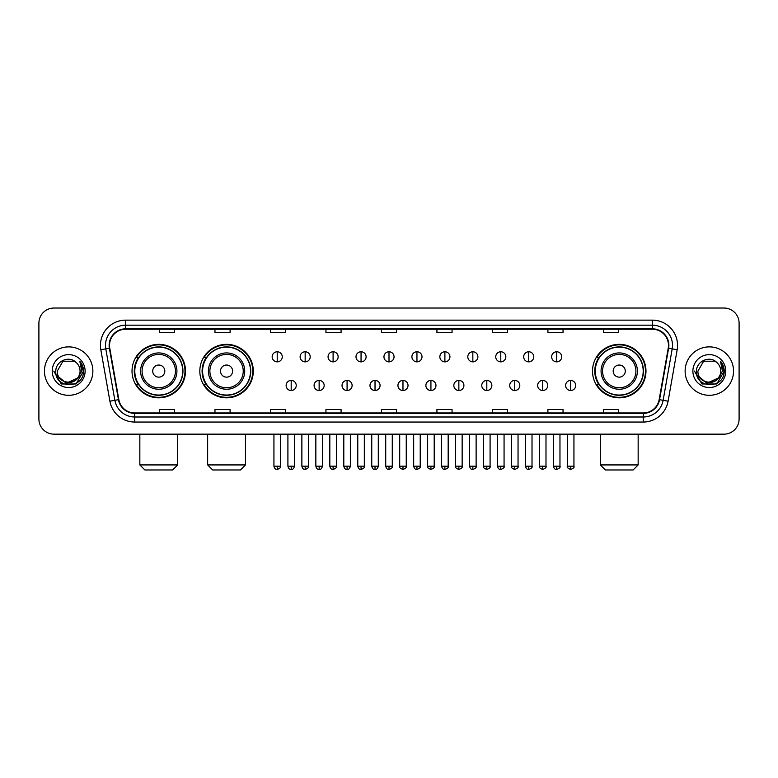 <?xml version="1.0" encoding="UTF-8"?>
<svg xmlns="http://www.w3.org/2000/svg" width="778" height="778" viewBox="0 0 778 778"><rect width="100%" height="100%" fill="white"/><g stroke="black" fill="none" stroke-linecap="round" stroke-linejoin="round"><path stroke-width="1.17" d="M592.505 371.096A26.734 26.734 0 0 0 619.239 397.83A26.734 26.734 0 0 0 645.973 371.096A26.734 26.734 0 0 0 619.239 344.353A26.734 26.734 0 0 0 592.505 371.096M199.829 371.096A26.734 26.734 0 0 0 226.563 397.83A26.734 26.734 0 0 0 253.297 371.096A26.734 26.734 0 0 0 226.563 344.353A26.734 26.734 0 0 0 199.829 371.096M132.027 371.096A26.734 26.734 0 0 0 158.761 397.83A26.734 26.734 0 0 0 185.495 371.096A26.734 26.734 0 0 0 158.761 344.353A26.734 26.734 0 0 0 132.027 371.096M138.435 384.711A24.468 24.468 0 0 1 138.435 357.472M206.238 384.711A24.468 24.468 0 0 1 206.238 357.472M598.914 384.711A24.468 24.468 0 0 1 598.914 357.472M38.9 323.171L38.9 419.011A15.132 15.132 0 0 0 54.032 434.153L723.968 434.153A15.132 15.132 0 0 0 739.1 419.011L739.1 323.171A15.132 15.132 0 0 0 723.968 308.03L54.032 308.03A15.132 15.132 0 0 0 38.9 323.171L38.9 419.011M44.453 371.096A24.215 24.215 0 0 0 68.668 395.302A24.215 24.215 0 0 0 92.874 371.096A24.215 24.215 0 0 0 68.668 346.881A24.215 24.215 0 0 0 44.453 371.096A24.215 24.215 0 0 0 68.668 395.302A24.215 24.215 0 0 0 92.874 371.096A24.215 24.215 0 0 0 68.668 346.881A24.215 24.215 0 0 0 44.453 371.096M685.126 371.096A24.215 24.215 0 0 0 709.332 395.302A24.215 24.215 0 0 0 733.547 371.096A24.215 24.215 0 0 0 709.332 346.881A24.215 24.215 0 0 0 685.126 371.096A24.215 24.215 0 0 0 709.332 395.302A24.215 24.215 0 0 0 733.547 371.096A24.215 24.215 0 0 0 709.332 346.881A24.215 24.215 0 0 0 685.126 371.096M109.523 345.364A16.144 16.144 0 0 1 125.666 329.22L652.334 329.22A16.144 16.144 0 0 1 668.234 348.165L659.16 399.62A16.144 16.144 0 0 1 643.26 412.962L134.74 412.962A16.144 16.144 0 0 1 118.84 399.62L109.766 348.165A16.144 16.144 0 0 1 109.523 345.364M109.124 345.364A16.542 16.542 0 0 0 109.377 348.233L118.451 399.688A16.542 16.542 0 0 0 134.74 413.361L643.26 413.361A16.542 16.542 0 0 0 659.55 399.688L668.623 348.233A16.542 16.542 0 0 0 652.334 328.822L125.666 328.822A16.542 16.542 0 0 0 109.124 345.364M100.829 349.74A25.227 25.227 0 0 1 125.666 320.137L652.334 320.137A25.227 25.227 0 0 1 677.171 349.74L668.098 401.195A25.227 25.227 0 0 1 643.26 422.046L134.74 422.046A25.227 25.227 0 0 1 109.902 401.195L100.829 349.74L105.798 348.865A20.179 20.179 0 0 1 125.666 325.185L652.334 325.185A20.179 20.179 0 0 1 672.202 348.865L663.128 400.32A20.179 20.179 0 0 1 643.26 416.998L134.74 416.998A20.179 20.179 0 0 1 114.872 400.32L105.798 348.865A20.179 20.179 0 0 1 105.487 345.364M723.968 308.03L54.032 308.03M54.032 434.153L723.968 434.153M739.1 419.011L739.1 323.171M659.55 399.688L663.128 400.32L672.202 348.865L677.171 349.74M381.434 329.22L381.434 332.634L396.566 332.634L396.566 329.22M325.943 329.22L325.943 332.634L341.075 332.634L341.075 329.22M270.452 329.22L270.452 332.634L285.584 332.634L285.584 329.22M214.961 329.22L214.961 332.634L230.094 332.634L230.094 329.22M159.471 329.22L159.471 332.634L174.603 332.634L174.603 329.22M436.925 329.22L436.925 332.634L452.057 332.634L452.057 329.22M492.416 329.22L492.416 332.634L507.548 332.634L507.548 329.22M547.907 329.22L547.907 332.634L563.039 332.634L563.039 329.22M603.397 329.22L603.397 332.634L618.529 332.634L618.529 329.22M396.566 412.962L396.566 409.549L381.434 409.549L381.434 412.962M341.075 412.962L341.075 409.549L325.943 409.549L325.943 412.962M285.584 412.962L285.584 409.549L270.452 409.549L270.452 412.962M230.094 412.962L230.094 409.549L214.961 409.549L214.961 412.962M174.603 412.962L174.603 409.549L159.471 409.549L159.471 412.962M452.057 412.962L452.057 409.549L436.925 409.549L436.925 412.962M507.548 412.962L507.548 409.549L492.416 409.549L492.416 412.962M563.039 412.962L563.039 409.549L547.907 409.549L547.907 412.962M618.529 412.962L618.529 409.549L603.397 409.549L603.397 412.962M77.401 378.419C71.352 386.598 56.668 381.366 57.261 371.096C56.561 385.8 80.766 385.8 80.066 371.096C80.766 385.8 56.561 385.8 57.261 371.096L62.96 361.216L74.367 361.216L76.137 362.48C69.135 355.147 55.666 361.186 55.792 371.096C54.509 388.689 83.042 389.156 83.509 371.942L83.528 371.096C83.489 367.352 82.244 364.065 79.803 361.235L81.768 371.096L77.401 378.419A11.398 11.398 0 0 0 80.066 371.096C80.766 385.8 56.561 385.8 57.261 371.096L62.96 361.216M80.066 371.096A11.398 11.398 0 0 0 76.137 362.48M78.131 377.807L66.237 383.204L56.142 374.792M52.214 371.096A16.445 16.445 0 0 0 68.668 387.541A16.445 16.445 0 0 0 85.113 371.096A16.445 16.445 0 0 0 68.668 354.642A16.445 16.445 0 0 0 52.214 371.096M79.803 361.235L83.528 371.524L82.838 366.584L83.528 371.524L82.838 366.584L83.528 371.524L79.91 361.362L83.528 371.524L79.91 361.362L83.528 371.096L76.098 383.972L61.229 383.972L53.799 371.096M79.91 361.362L83.528 371.534M172.638 469.97L144.893 469.97L139.846 464.923L177.676 464.923L172.638 469.97M164.819 371.096A6.049 6.049 0 0 0 158.761 365.038A6.049 6.049 0 0 0 152.712 371.096A6.049 6.049 0 0 0 158.761 377.145A6.049 6.049 0 0 0 164.819 371.096M176.927 371.096A18.157 18.157 0 0 0 158.761 352.93A18.157 18.157 0 0 0 140.604 371.096A18.157 18.157 0 0 0 158.761 389.253A18.157 18.157 0 0 0 176.927 371.096A18.157 18.157 0 0 1 158.761 389.253A18.157 18.157 0 0 1 140.604 371.096M182.723 371.096A23.962 23.962 0 0 0 158.761 347.134A23.962 23.962 0 0 0 134.798 371.096A23.962 23.962 0 0 0 158.761 395.049A23.962 23.962 0 0 0 182.723 371.096M184.989 371.096A26.228 26.228 0 0 1 136.344 384.711L138.776 384.711A24.186 24.186 0 0 0 174.768 389.224A24.186 24.186 0 0 0 174.768 352.959A24.186 24.186 0 0 0 138.776 357.472L136.344 357.472A26.228 26.228 0 0 1 184.989 371.096M240.431 469.97L212.686 469.97L207.648 464.923L245.478 464.923L240.431 469.97M232.612 371.096A6.049 6.049 0 0 0 226.563 365.038A6.049 6.049 0 0 0 220.505 371.096A6.049 6.049 0 0 0 226.563 377.145A6.049 6.049 0 0 0 232.612 371.096M244.72 371.096A18.157 18.157 0 0 0 226.563 352.93A18.157 18.157 0 0 0 208.397 371.096A18.157 18.157 0 0 0 226.563 389.253A18.157 18.157 0 0 0 244.72 371.096A18.157 18.157 0 0 1 226.563 389.253A18.157 18.157 0 0 1 208.397 371.096M250.526 371.096A23.962 23.962 0 0 0 226.563 347.134A23.962 23.962 0 0 0 202.601 371.096A23.962 23.962 0 0 0 226.563 395.049A23.962 23.962 0 0 0 250.526 371.096M252.792 371.096A26.228 26.228 0 0 1 204.147 384.711L206.569 384.711A24.186 24.186 0 0 0 242.561 389.224A24.186 24.186 0 0 0 242.561 352.959A24.186 24.186 0 0 0 206.569 357.472L204.147 357.472A26.228 26.228 0 0 1 252.792 371.096M633.107 469.97L605.362 469.97L600.324 464.923L638.155 464.923L633.107 469.97M625.288 371.096A6.049 6.049 0 0 0 619.239 365.038A6.049 6.049 0 0 0 613.181 371.096A6.049 6.049 0 0 0 619.239 377.145A6.049 6.049 0 0 0 625.288 371.096M637.396 371.096A18.157 18.157 0 0 0 619.239 352.93A18.157 18.157 0 0 0 601.073 371.096A18.157 18.157 0 0 0 619.239 389.253A18.157 18.157 0 0 0 637.396 371.096A18.157 18.157 0 0 1 619.239 389.253A18.157 18.157 0 0 1 601.073 371.096M643.202 371.096A23.962 23.962 0 0 0 619.239 347.134A23.962 23.962 0 0 0 595.277 371.096A23.962 23.962 0 0 0 619.239 395.049A23.962 23.962 0 0 0 643.202 371.096M645.468 371.096A26.228 26.228 0 0 1 596.823 384.711L599.255 384.711A24.186 24.186 0 0 0 635.247 389.224A24.186 24.186 0 0 0 635.247 352.959A24.186 24.186 0 0 0 599.255 357.472L596.823 357.472A26.228 26.228 0 0 1 645.468 371.096M277.211 351.773A5.047 5.047 0 0 0 272.164 356.81A5.047 5.047 0 0 0 277.211 361.858A5.047 5.047 0 0 0 282.258 356.81A5.047 5.047 0 0 0 277.211 351.773L277.211 361.858A5.047 5.047 0 0 0 282.258 356.81A5.047 5.047 0 0 0 277.211 351.773M305.161 351.773A5.047 5.047 0 0 0 300.114 356.81A5.047 5.047 0 0 0 305.161 361.858A5.047 5.047 0 0 0 310.198 356.81A5.047 5.047 0 0 0 305.161 351.773L305.161 361.858A5.047 5.047 0 0 0 310.198 356.81A5.047 5.047 0 0 0 305.161 351.773M333.101 351.773A5.047 5.047 0 0 0 328.063 356.81A5.047 5.047 0 0 0 333.101 361.858A5.047 5.047 0 0 0 338.148 356.81A5.047 5.047 0 0 0 333.101 351.773L333.101 361.858A5.047 5.047 0 0 0 338.148 356.81A5.047 5.047 0 0 0 333.101 351.773M361.05 351.773A5.047 5.047 0 0 0 356.003 356.81A5.047 5.047 0 0 0 361.05 361.858A5.047 5.047 0 0 0 366.098 356.81A5.047 5.047 0 0 0 361.05 351.773L361.05 361.858A5.047 5.047 0 0 0 366.098 356.81A5.047 5.047 0 0 0 361.05 351.773M389 351.773A5.047 5.047 0 0 0 383.953 356.81A5.047 5.047 0 0 0 389 361.858A5.047 5.047 0 0 0 394.047 356.81A5.047 5.047 0 0 0 389 351.773L389 361.858A5.047 5.047 0 0 0 394.047 356.81A5.047 5.047 0 0 0 389 351.773M416.95 351.773A5.047 5.047 0 0 0 411.902 356.81A5.047 5.047 0 0 0 416.95 361.858A5.047 5.047 0 0 0 421.997 356.81A5.047 5.047 0 0 0 416.95 351.773L416.95 361.858A5.047 5.047 0 0 0 421.997 356.81A5.047 5.047 0 0 0 416.95 351.773M444.899 351.773A5.047 5.047 0 0 0 439.852 356.81A5.047 5.047 0 0 0 444.899 361.858A5.047 5.047 0 0 0 449.937 356.81A5.047 5.047 0 0 0 444.899 351.773L444.899 361.858A5.047 5.047 0 0 0 449.937 356.81A5.047 5.047 0 0 0 444.899 351.773M472.839 351.773A5.047 5.047 0 0 0 467.802 356.81A5.047 5.047 0 0 0 472.839 361.858A5.047 5.047 0 0 0 477.887 356.81A5.047 5.047 0 0 0 472.839 351.773L472.839 361.858A5.047 5.047 0 0 0 477.887 356.81A5.047 5.047 0 0 0 472.839 351.773M500.789 351.773A5.047 5.047 0 0 0 495.742 356.81A5.047 5.047 0 0 0 500.789 361.858A5.047 5.047 0 0 0 505.836 356.81A5.047 5.047 0 0 0 500.789 351.773L500.789 361.858A5.047 5.047 0 0 0 505.836 356.81A5.047 5.047 0 0 0 500.789 351.773M528.739 351.773A5.047 5.047 0 0 0 523.691 356.81A5.047 5.047 0 0 0 528.739 361.858A5.047 5.047 0 0 0 533.786 356.81A5.047 5.047 0 0 0 528.739 351.773L528.739 361.858A5.047 5.047 0 0 0 533.786 356.81A5.047 5.047 0 0 0 528.739 351.773M556.688 351.773A5.047 5.047 0 0 0 551.641 356.81A5.047 5.047 0 0 0 556.688 361.858A5.047 5.047 0 0 0 561.726 356.81A5.047 5.047 0 0 0 556.688 351.773L556.688 361.858A5.047 5.047 0 0 0 561.726 356.81A5.047 5.047 0 0 0 556.688 351.773M291.186 380.423A5.047 5.047 0 0 0 286.139 385.47A5.047 5.047 0 0 0 291.186 390.517A5.047 5.047 0 0 0 296.233 385.47A5.047 5.047 0 0 0 291.186 380.423L291.186 390.517A5.047 5.047 0 0 0 296.233 385.47A5.047 5.047 0 0 0 291.186 380.423M319.136 380.423A5.047 5.047 0 0 0 314.088 385.47A5.047 5.047 0 0 0 319.136 390.517A5.047 5.047 0 0 0 324.173 385.47A5.047 5.047 0 0 0 319.136 380.423L319.136 390.517A5.047 5.047 0 0 0 324.173 385.47A5.047 5.047 0 0 0 319.136 380.423M347.076 380.423A5.047 5.047 0 0 0 342.038 385.47A5.047 5.047 0 0 0 347.076 390.517A5.047 5.047 0 0 0 352.123 385.47A5.047 5.047 0 0 0 347.076 380.423L347.076 390.517A5.047 5.047 0 0 0 352.123 385.47A5.047 5.047 0 0 0 347.076 380.423M375.025 380.423A5.047 5.047 0 0 0 369.978 385.47A5.047 5.047 0 0 0 375.025 390.517A5.047 5.047 0 0 0 380.072 385.47A5.047 5.047 0 0 0 375.025 380.423L375.025 390.517A5.047 5.047 0 0 0 380.072 385.47A5.047 5.047 0 0 0 375.025 380.423M402.975 380.423A5.047 5.047 0 0 0 397.928 385.47A5.047 5.047 0 0 0 402.975 390.517A5.047 5.047 0 0 0 408.022 385.47A5.047 5.047 0 0 0 402.975 380.423L402.975 390.517A5.047 5.047 0 0 0 408.022 385.47A5.047 5.047 0 0 0 402.975 380.423M430.924 380.423A5.047 5.047 0 0 0 425.877 385.47A5.047 5.047 0 0 0 430.924 390.517A5.047 5.047 0 0 0 435.962 385.47A5.047 5.047 0 0 0 430.924 380.423L430.924 390.517A5.047 5.047 0 0 0 435.962 385.47A5.047 5.047 0 0 0 430.924 380.423M458.864 380.423A5.047 5.047 0 0 0 453.827 385.47A5.047 5.047 0 0 0 458.864 390.517A5.047 5.047 0 0 0 463.912 385.47A5.047 5.047 0 0 0 458.864 380.423L458.864 390.517A5.047 5.047 0 0 0 463.912 385.47A5.047 5.047 0 0 0 458.864 380.423M486.814 380.423A5.047 5.047 0 0 0 481.767 385.47A5.047 5.047 0 0 0 486.814 390.517A5.047 5.047 0 0 0 491.861 385.47A5.047 5.047 0 0 0 486.814 380.423L486.814 390.517A5.047 5.047 0 0 0 491.861 385.47A5.047 5.047 0 0 0 486.814 380.423M514.764 380.423A5.047 5.047 0 0 0 509.716 385.47A5.047 5.047 0 0 0 514.764 390.517A5.047 5.047 0 0 0 519.811 385.47A5.047 5.047 0 0 0 514.764 380.423L514.764 390.517A5.047 5.047 0 0 0 519.811 385.47A5.047 5.047 0 0 0 514.764 380.423M542.713 380.423A5.047 5.047 0 0 0 537.666 385.47A5.047 5.047 0 0 0 542.713 390.517A5.047 5.047 0 0 0 547.751 385.47A5.047 5.047 0 0 0 542.713 380.423L542.713 390.517A5.047 5.047 0 0 0 547.751 385.47A5.047 5.047 0 0 0 542.713 380.423M570.663 380.423A5.047 5.047 0 0 0 565.616 385.47A5.047 5.047 0 0 0 570.663 390.517A5.047 5.047 0 0 0 575.701 385.47A5.047 5.047 0 0 0 570.663 380.423L570.663 390.517A5.047 5.047 0 0 0 575.701 385.47A5.047 5.047 0 0 0 570.663 380.423M720.739 371.096C721.439 385.8 697.234 385.8 697.934 371.096L703.633 361.216L715.04 361.216L716.801 362.48C709.808 355.147 696.339 361.186 696.466 371.096C695.182 388.689 723.715 389.156 724.182 371.942L724.201 371.096C724.162 367.352 722.918 364.065 720.477 361.235L722.441 371.096L718.075 378.419A11.398 11.398 0 0 0 720.739 371.096C721.439 385.8 697.234 385.8 697.934 371.096C697.234 385.8 721.439 385.8 720.739 371.096A11.398 11.398 0 0 0 716.801 362.48M718.075 378.419C712.026 386.598 697.341 381.366 697.934 371.096M718.804 377.807L706.91 383.204L696.816 374.792M692.887 371.096A16.445 16.445 0 0 0 709.332 387.541A16.445 16.445 0 0 0 725.786 371.096A16.445 16.445 0 0 0 709.332 354.642A16.445 16.445 0 0 0 692.887 371.096M720.477 361.235L724.201 371.524L723.511 366.584L724.201 371.524L723.511 366.584L724.201 371.524L720.584 361.362L724.201 371.524L720.584 361.362L724.201 371.096L716.771 383.972L701.902 383.972L694.472 371.096M720.584 361.362L724.201 371.534M652.334 320.137L652.334 328.822M105.798 348.865L109.377 348.233M134.74 422.046L134.74 413.361M643.26 413.361L643.26 422.046M109.902 401.195L118.451 399.688M668.623 348.233L672.202 348.865M125.666 320.137L125.666 328.822M663.128 400.32L668.098 401.195M175.449 371.096A16.688 16.688 0 0 0 158.761 354.408A16.688 16.688 0 0 0 142.082 371.096A16.688 16.688 0 0 0 158.761 387.775A16.688 16.688 0 0 0 175.449 371.096M243.242 371.096A16.688 16.688 0 0 0 226.563 354.408A16.688 16.688 0 0 0 209.875 371.096A16.688 16.688 0 0 0 226.563 387.775A16.688 16.688 0 0 0 243.242 371.096M635.918 371.096A16.688 16.688 0 0 0 619.239 354.408A16.688 16.688 0 0 0 602.551 371.096A16.688 16.688 0 0 0 619.239 387.775A16.688 16.688 0 0 0 635.918 371.096M277.211 466.187L273.934 466.187C274.508 468.521 275.597 469.611 277.211 469.465L277.211 466.187L280.488 466.187L280.488 434.153M305.161 466.187L301.874 466.187C302.447 468.521 303.546 469.611 305.161 469.465L305.161 466.187L308.438 466.187L308.438 434.153M333.101 466.187L329.823 466.187C330.397 468.521 331.496 469.611 333.101 469.465L333.101 466.187L336.388 466.187L336.388 434.153M361.05 466.187L357.773 466.187C358.347 468.521 359.436 469.611 361.05 469.465L361.05 466.187L364.328 466.187L364.328 434.153M389 466.187L385.723 466.187C386.296 468.521 387.386 469.611 389 469.465L389 466.187L392.277 466.187L392.277 434.153M416.95 466.187L413.672 466.187C414.236 468.521 415.335 469.611 416.95 469.465L416.95 466.187L420.227 466.187L420.227 434.153M444.899 466.187L441.612 466.187C442.186 468.521 443.285 469.611 444.899 469.465L444.899 466.187L448.177 466.187L448.177 434.153M472.839 466.187L469.562 466.187C470.136 468.521 471.225 469.611 472.839 469.465L472.839 466.187L476.126 466.187L476.126 434.153M500.789 466.187L497.512 466.187C498.085 468.521 499.175 469.611 500.789 469.465L500.789 466.187L504.066 466.187L504.066 434.153M528.739 466.187L525.461 466.187C526.035 468.521 527.124 469.611 528.739 469.465L528.739 466.187L532.016 466.187L532.016 434.153M556.688 466.187L553.401 466.187C553.975 468.521 555.074 469.611 556.688 469.465L556.688 466.187L559.966 466.187L559.966 434.153M291.186 466.187L287.909 466.187C288.473 468.521 289.572 469.611 291.186 469.465L291.186 466.187L294.463 466.187L294.463 434.153M319.136 466.187L315.849 466.187C316.422 468.521 317.521 469.611 319.136 469.465L319.136 466.187L322.413 466.187L322.413 434.153M347.076 466.187L343.798 466.187C344.372 468.521 345.461 469.611 347.076 469.465L347.076 466.187L350.363 466.187L350.363 434.153M375.025 466.187L371.748 466.187C372.322 468.521 373.411 469.611 375.025 469.465L375.025 466.187L378.303 466.187L378.303 434.153M402.975 466.187L399.697 466.187C399.026 467.228 400.125 468.327 402.975 469.465L402.975 466.187L406.252 466.187L406.252 434.153M430.924 466.187L427.637 466.187C426.976 467.228 428.065 468.327 430.924 469.465L430.924 466.187L434.202 466.187L434.202 434.153M458.864 466.187L455.587 466.187C454.926 467.228 456.015 468.327 458.864 469.465L458.864 466.187L462.151 466.187L462.151 434.153M486.814 466.187L483.537 466.187C482.875 467.228 483.965 468.327 486.814 469.465L486.814 466.187L490.091 466.187L490.091 434.153M514.764 466.187L511.486 466.187C510.815 467.228 511.914 468.327 514.764 469.465L514.764 466.187L518.041 466.187L518.041 434.153M542.713 466.187L539.436 466.187C538.765 467.228 539.864 468.327 542.713 469.465L542.713 466.187L545.991 466.187L545.991 434.153M570.663 466.187L567.376 466.187C566.715 467.228 567.804 468.327 570.663 469.465L570.663 466.187L573.94 466.187L573.94 434.153M177.676 434.153L177.676 464.923M139.846 434.153L139.846 464.923M245.478 434.153L245.478 464.923M207.648 434.153L207.648 464.923M638.155 434.153L638.155 464.923M600.324 434.153L600.324 464.923M273.934 466.187L273.934 434.153M280.488 466.187C281.15 467.228 280.061 468.327 277.211 469.465M301.874 466.187L301.874 434.153M308.438 466.187C309.099 467.228 308.01 468.327 305.161 469.465M329.823 466.187L329.823 434.153M336.388 466.187C337.049 467.228 335.96 468.327 333.101 469.465M357.773 466.187L357.773 434.153M364.328 466.187C364.999 467.228 363.9 468.327 361.05 469.465M385.723 466.187L385.723 434.153M392.277 466.187C392.948 467.228 391.849 468.327 389 469.465M413.672 466.187L413.672 434.153M420.227 466.187C420.888 467.228 419.799 468.327 416.95 469.465M441.612 466.187L441.612 434.153M448.177 466.187C448.838 467.228 447.749 468.327 444.899 469.465M469.562 466.187L469.562 434.153M476.126 466.187C476.788 467.228 475.698 468.327 472.839 469.465M497.512 466.187L497.512 434.153M504.066 466.187C504.737 467.228 503.638 468.327 500.789 469.465M525.461 466.187L525.461 434.153M532.016 466.187C532.677 467.228 531.588 468.327 528.739 469.465M553.401 466.187L553.401 434.153M559.966 466.187C560.627 467.228 559.538 468.327 556.688 469.465M287.909 466.187L287.909 434.153M294.463 466.187C293.889 468.521 292.8 469.611 291.186 469.465M315.849 466.187L315.849 434.153M322.413 466.187C321.839 468.521 320.74 469.611 319.136 469.465M343.798 466.187L343.798 434.153M350.363 466.187C349.789 468.521 348.69 469.611 347.076 469.465M371.748 466.187L371.748 434.153M378.303 466.187C377.729 468.521 376.64 469.611 375.025 469.465M399.697 466.187L399.697 434.153M406.252 466.187C406.913 467.228 405.824 468.327 402.975 469.465M427.637 466.187L427.637 434.153M434.202 466.187C434.863 467.228 433.774 468.327 430.924 469.465M455.587 466.187L455.587 434.153M462.151 466.187C462.813 467.228 461.724 468.327 458.864 469.465M483.537 466.187L483.537 434.153M490.091 466.187C490.762 467.228 489.663 468.327 486.814 469.465M511.486 466.187L511.486 434.153M518.041 466.187C518.712 467.228 517.613 468.327 514.764 469.465M539.436 466.187L539.436 434.153M545.991 466.187C546.652 467.228 545.563 468.327 542.713 469.465M567.376 466.187L567.376 434.153M573.94 466.187C574.602 467.228 573.512 468.327 570.663 469.465"/></g></svg>

